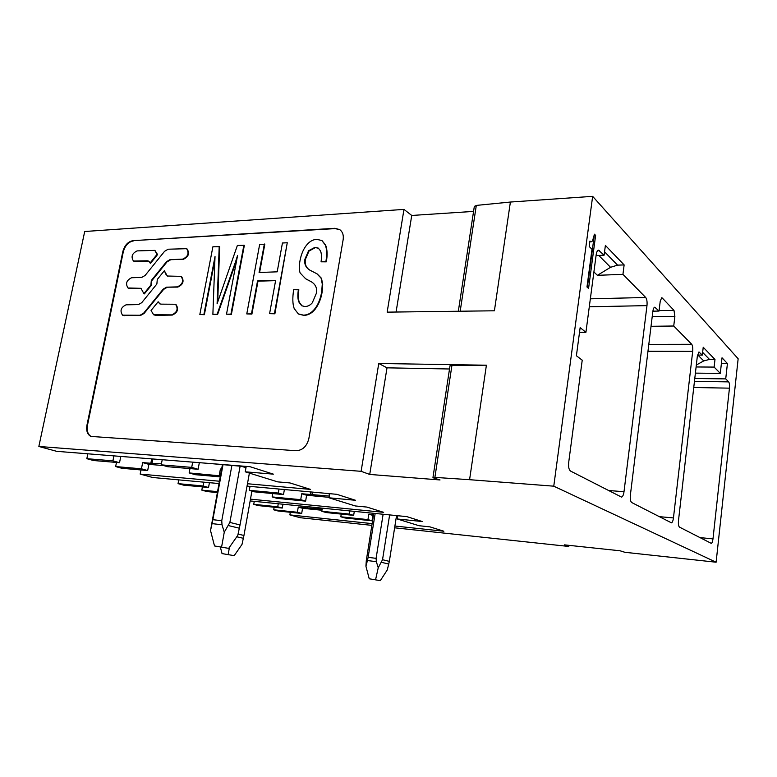 <?xml version="1.0" encoding="UTF-8"?>
<svg xmlns="http://www.w3.org/2000/svg" width="777" height="777" viewBox="0 0 777 777"><rect width="100%" height="100%" fill="white"/><g stroke="black" fill="none" stroke-linecap="round" stroke-linejoin="round"><path stroke-width="1.17" d="M553.768 486.179L716.112 562.218L738.15 358.77L592.647 196.348L553.768 486.179L469.58 479.691L486.402 365.209L378.758 363.481L387.014 367.832L449.524 368.988M699.854 537.597L712.985 538.879C712.645 541.53 712.082 543.036 711.305 543.385L679.516 527.136C678.535 526.272 678.195 524.087 678.486 520.59L697.357 356.051L698.96 352.02L702.33 355.089L703.224 347.251L714.986 359.489L714.131 367.084L720.298 373.368L722.027 357.789L727.418 363.539L721.406 363.451M694.774 378.506L725.728 378.885L727.418 363.539M725.728 378.885L728.68 381.886L694.453 381.342M712.985 538.879L729.448 388.16C729.69 385.081 729.438 382.993 728.68 381.886M651.029 326.291L673.737 326.01L674.873 316.453L673.999 310.392L662.315 298.047L661.713 297.785L660.236 301.165L659.032 311.053L654.739 307.177C653.836 307.488 653.204 308.925 652.835 311.499L630.37 495.095C630.03 499.009 630.477 501.495 631.72 502.544L671.445 522.834C672.387 522.445 673.057 520.804 673.455 517.919L692.686 351.379C692.967 347.97 692.647 345.61 691.705 344.279L648.814 344.347M673.737 326.01L691.705 344.279M608.284 490.481L624.009 491.715C623.552 494.871 622.736 496.668 621.571 497.115L570.512 471.047C568.89 469.755 568.288 466.87 568.696 462.402L582.226 360.178L576.398 355.769L580.147 327.622L585.916 332.333L596.173 254.788C596.59 252.039 597.348 250.485 598.445 250.145L604.108 255.196L605.39 245.406L624.135 264.918L622.94 274.339L645.706 297.494L590.355 298.805M624.009 491.715L646.979 305.623C647.309 301.826 646.882 299.106 645.706 297.494M586.975 286.995L591.996 249.3L589.199 246.484L589.918 241.093L591.452 241.773L592.54 240.909L594.454 234.188L595.619 235.402L588.568 288.452L586.975 286.995M394.619 527.806L568.793 546.454L564.413 544.862L620.056 550.786L624.815 552.282L716.112 562.218M247.475 483.741L310.577 489.413L289.976 482.944L277.69 481.876L245.241 471.814L273.378 474.145L249.99 466.695L56.692 451.33L38.85 446.464L361.111 471.318L369.726 474.436L440.025 479.953L433.925 478.078L432.964 477.496L434.887 477.389L469.58 479.691M219.367 481.216L140.171 474.087L152.651 477.496L218.929 483.547M247.037 486.12L336.771 494.318L355.516 500.281L329.011 497.795L355.293 505.953L366.87 507.07L383.644 512.334L250.476 499.145M250.155 500.942L406.895 516.637L422.261 521.532L397.3 518.978L419.017 525.718L429.934 526.864L443.861 531.225L394.901 526.039M372.105 523.62L289.87 514.898L300.107 517.696L371.824 525.369M460.188 311.218L476.311 205.41L510.392 202.039L494.405 310.79L387.16 312.14L403.972 209.401L84.703 231.507L38.85 446.464M403.972 209.401L411.742 215.462L473.572 211.402M476.311 205.41L474.31 206.565M592.647 196.348L510.392 202.039M361.111 471.318L378.758 363.481M133.052 240.647L334.79 228.312L339.636 229.555C342.618 231.731 343.784 235.11 343.143 239.704L308.857 438.587C306.857 446.338 302.603 450.378 296.086 450.718L90.812 436.412C87.354 434.45 86.062 430.711 86.946 425.184L122.805 251.68C124.602 245.26 128.02 241.579 133.052 240.647L335.208 228.603L339.908 229.739M594.24 235.431L595.619 235.402M594.269 235.47L587.363 287.354M593.9 271.96L597.396 275.32L622.94 274.339M596.076 255.584L604.108 255.196M579.516 332.362L585.916 332.333M624.135 264.918L617.56 265.142L610.557 267.307L597.396 275.32M112.908 460.848L119.532 462.694L93.512 460.518L86.83 458.692L112.908 460.848L113.908 455.876M199.339 462.674L198.096 469.269L191.705 467.375L161.218 464.85L162.218 459.722M191.705 467.375L192.706 462.14M245.241 471.814L246.222 466.404M86.83 458.692L87.83 453.807M369.726 474.436L387.014 367.832M486.402 365.209L451.952 365.297L449.99 365.918M140.171 474.087L140.987 469.959M220.357 475.864L189.141 472.921L195.231 474.689L220.173 476.864M116.482 462.441L115.647 466.569L121.95 468.298L147.669 470.541L148.883 464.364L163.84 465.608M396.076 312.033L411.742 215.462M122.805 251.68L123.281 251.913L87.461 425.34C86.568 430.856 87.859 434.605 91.327 436.567L91.754 436.742M123.281 251.913C125.078 245.503 128.487 241.832 133.518 240.889M209.673 463.49L241.375 466.268L245.988 467.715M221.562 469.347L220.406 468.997L221.6 469.094M161.218 464.85L167.706 466.724L198.096 469.269M159.945 459.537L130.186 457.177M119.532 462.694L120.785 456.429M147.669 470.541L141.443 468.803L115.647 466.569M148.883 464.364L142.667 462.587L150.835 463.267L151.641 459.12M141.443 468.803L142.667 462.587M150.835 463.267L161.422 463.83M189.141 472.921L189.967 468.589M219.201 475.524L220.406 468.997M158.149 301.767L159.693 303.807L161.033 304.137L175.495 304.244C178.457 308.809 177.234 312.354 171.804 314.87L153.593 314.743L151.059 310.479L158.149 301.767L160.052 303.972M153.584 314.743L155.468 315.297L172.28 315.083C177.7 312.577 178.933 309.032 175.961 304.477L175.583 304.302M166.579 287.189L177.321 286.859C182.682 284.353 183.935 280.847 181.07 276.35L167.298 276.029L164.345 270.717L157.275 279.458L156.886 283.984L141.715 302.69L138.423 304.584L126.059 304.827C120.891 307.342 119.716 310.79 122.552 315.171L140.035 315.268L143.58 313.257L163.209 289.122L166.579 287.189L177.797 287.092C183.158 284.586 184.402 281.08 181.536 276.593L181.206 276.427M167.055 287.422L163.675 289.345L144.056 313.471L140.511 315.481L122.951 315.336M166.093 274.65L164.345 270.717M166.56 274.883L167.628 276.185M169.872 259.712L182.789 259.1C188.092 256.585 189.365 253.117 186.606 248.689L168.133 249.213L164.559 251.33L145.114 275.447L141.832 277.37L131.595 277.748C126.476 280.264 125.291 283.683 128.03 287.995L140.987 288.316L143.9 293.667L150.913 285.004L151.301 280.497L166.521 261.684L169.872 259.712L183.255 259.343C188.558 256.837 189.831 253.37 187.063 248.941L186.771 248.795M170.348 259.955L166.987 261.917L151.777 280.72L151.389 285.227L144.376 293.891L143.9 293.667M141.055 288.354L128.37 288.141M150.087 263.014L157.08 254.332L154.74 250.388L137.082 250.903C132.022 253.419 130.818 256.798 133.469 261.043L147.29 260.79L148.679 261.121L150.563 263.257L157.556 254.574L155.011 250.524M148.776 261.169L133.838 261.218M214.675 261.004L204.37 314.685L199.835 314.51L212.888 246.785L219.648 246.697L217.715 301.767M219.201 246.445L217.104 303.788L237.373 245.454L244.347 245.357L231.4 314.345L226.505 314.18L237.577 255.439L235.654 261.46L236.111 261.713L217.589 314.52L212.879 314.345L215.025 256.527L203.904 314.462L204.37 314.685M236.771 259.722L236.111 261.713M264.365 243.988L259.091 272.504L277.195 271.824L282.44 243.007L287.257 242.745L274.436 313.568L269.6 313.636L275.65 280.351L257.537 280.944L251.457 313.859L246.775 313.918L259.693 244.24L264.802 244.25L259.596 272.484M287.257 242.745L274.883 313.801L269.6 313.636M275.602 280.623L257.983 281.187L251.913 314.093L246.775 313.918M298.426 289.549C297.552 294.755 297.688 298.892 298.834 301.981L301.69 305.74L304.895 306.526C307.741 306.478 310.198 305.254 312.267 302.855L316.453 293.104C317.298 288.18 315.559 284.382 311.227 281.711L305.652 278.768L300.155 272.989C299.096 270.192 299.019 266.21 299.941 261.033C301.078 254.701 303.166 249.563 306.206 245.619C309.246 241.657 312.752 239.559 316.705 239.326L321.853 240.53L325.242 244.92C326.884 248.863 327.098 254.409 325.893 261.567L321.066 261.82C321.736 257.002 321.542 253.351 320.474 250.854L318.308 248.106L314.976 247.329L308.586 250.757L304.943 259.13C304.098 263.898 305.691 267.541 309.712 270.066L316.793 273.708L321.047 278.049L322.28 284.003L321.688 291.841C320.454 298.883 318.191 304.516 314.879 308.741C311.577 312.946 307.76 315.073 303.428 315.132L298.349 313.908L294.221 308.615C292.579 304.195 292.395 297.882 293.677 289.675L298.863 289.802C297.989 294.638 298.115 298.776 299.271 302.224L302.068 305.944M311.14 281.662L306.352 279.186M322.086 240.685L325.67 245.192C327.321 249.689 327.535 255.235 326.311 261.83L321.066 261.82M318.502 248.242L315.404 247.601L309.023 251.029L305.38 259.401C304.642 264.365 306.225 267.997 310.13 270.318L309.712 270.066M317.23 273.97L321.484 278.312L322.708 284.256L322.125 292.094C321.056 298.689 318.793 304.312 315.316 308.984C312.004 313.17 308.187 315.297 303.865 315.365L298.863 314.18M152.069 463.063L152.816 459.207M235.654 261.46L217.123 314.296L217.589 314.52M217.123 314.296L212.879 314.345M243.9 245.095L230.934 314.122L231.4 314.345M230.934 314.122L226.505 314.18M203.904 314.462L199.835 314.51M568.793 546.454L568.939 545.347M695.396 373.125L720.298 373.368M696.105 366.967L714.131 367.084M697.493 355.079L702.33 355.089M714.986 359.489L709.508 359.421L703.709 360.916L696.328 365.025M289.87 514.898L290.316 512.276M372.028 520.813L367.948 519.599L340.802 516.783L344.978 517.987L372.028 520.813L372.902 515.423L373.416 515.472M396.202 517.783L397.465 517.909M274.145 507.226L273.689 509.799L278.079 510.994L301.68 513.461L302.564 508.294L321.969 510.256M397.3 518.978L397.805 515.724M277.729 506.789L282.265 508.051L258.352 505.604L253.739 504.341L277.729 506.789L278.263 503.758M354.312 511.373L353.652 515.365L349.359 514.092L321.795 511.285L322.319 508.168M349.359 514.092L349.873 510.926M253.739 504.341L254.273 501.35M301.68 513.461L297.358 512.257L273.689 509.799M302.564 508.294L298.261 507.06L305.73 507.808L305.944 506.526M297.358 512.257L298.261 507.06M305.73 507.808L322.134 509.275M340.802 516.783L341.249 514.092M372.902 515.423L368.822 514.18L373.543 514.656M367.948 519.599L368.822 514.18M396.357 516.754L397.63 516.89M321.795 511.285L326.185 512.558L353.652 515.365M282.265 508.051L282.935 504.224M307.187 507.769L307.371 506.672M652.884 311.179L659.032 311.053M178.04 483.634L203.098 485.984L208.527 487.5L183.547 485.139L178.04 483.634L178.759 479.875M203.098 485.984L203.817 482.167M284.392 489.529L283.508 494.58L278.321 493.045L249.3 490.326L250.009 486.392M278.321 493.045L279.021 489.044M329.011 497.795L329.701 493.667M305.614 501.136L300.718 499.679L272.135 496.921L277.136 498.368L305.614 501.136L306.624 495.24L329.089 497.338M202.418 486.926L201.816 490.141L207.032 491.569L217.269 492.56M329.633 494.104L327.661 493.482M306.624 495.24L301.738 493.754L329.302 496.066M249.3 490.326L254.594 491.851L283.508 494.58M208.527 487.5L209.431 482.682M217.434 491.647L201.816 490.141M272.135 496.921L272.727 493.56M300.718 499.679L301.738 493.754M311.965 494.454L312.364 492.084M310.285 494.551L310.732 491.938M240.122 466.161L229.875 522.435L240.035 524.922L249.388 473.096M240.035 524.922L237.791 535.343L228.681 548.368L214.52 545.949L228.681 548.368M229.875 522.435L224.262 532.216L221.62 546.872M222.407 464.753L210.518 530.555L214.52 545.949M222.999 464.801L212.859 519.687L221.756 520.707L231.876 465.51M221.756 520.707L222.008 524.776L224.262 532.216M210.518 530.555L212.063 523.62L222.008 524.776M212.859 519.687L212.063 523.62M238.063 534.09L243.949 535.46L251.923 491.083M243.949 535.46L242.006 544.415L234.188 555.652L222.037 553.593L234.188 555.652M229.477 547.222L228.166 554.419M220.377 547.193L222.037 553.593M389.627 514.908L382.537 559.702L389.345 561.373L396.542 515.598M389.345 561.373L387.305 569.871L380.322 580.652L369.23 578.778L380.322 580.652M382.537 559.702L378.234 567.773L375.592 579.652M373.766 513.315L366.317 560.392L365.918 566.171L369.23 578.778M375.165 513.461L368.123 557.342L376.097 558.342L383.119 514.257M376.097 558.342L376.35 561.674L378.234 567.773M365.918 566.171L367.443 560.547L376.35 561.674M368.123 557.342L367.443 560.547M599.582 250.592L597.6 250.699M646.979 305.623L589.296 306.779M604.555 251.806L617.56 265.142M451.952 365.297L434.887 477.389M86.946 425.184L87.461 425.34M598.756 255.448L610.557 267.307M123.883 315.472L124.369 315.685M129.429 288.316L129.914 288.539M699.523 352.234L698.591 352.234M729.448 388.16L693.744 387.5M702.641 352.379L709.508 359.421M697.901 355.079L703.709 360.916M655.526 307.478L654.185 307.507M692.686 351.379L647.969 351.291M659.129 516.647L673.455 517.919M662.315 298.047L661.266 298.057M673.999 310.392L659.09 310.577M674.873 316.453L652.204 316.647M228.584 525.621L239.374 528.214M236.781 536.79L243.376 538.296M381.556 562.334L388.791 564.073M591.171 241.783L590.093 241.832M450.019 365.724L432.964 477.496M474.358 206.245L458.333 311.247M90.831 436.421L91.327 436.567"/></g></svg>

